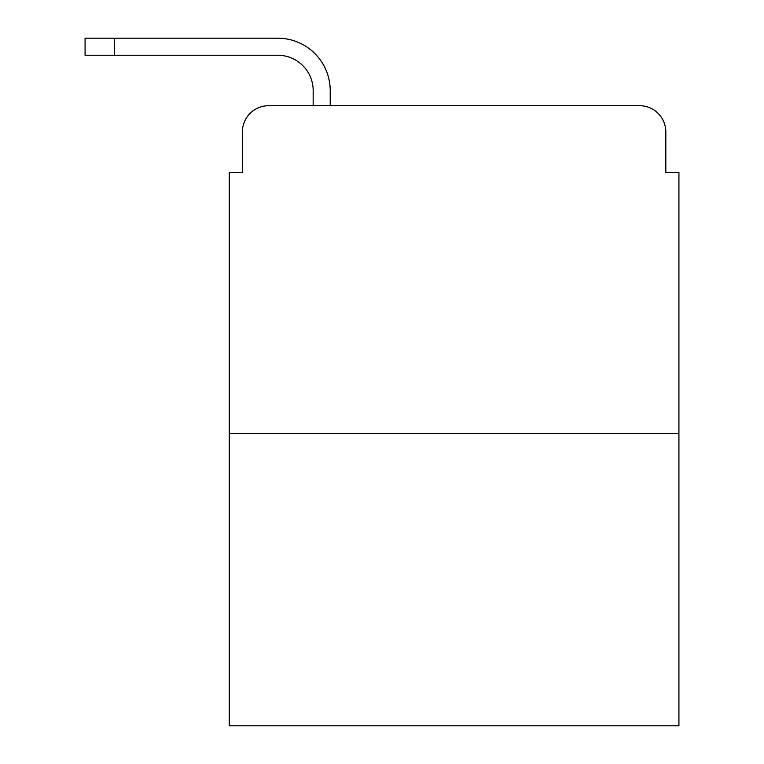 <?xml version="1.0" encoding="UTF-8"?>
<svg xmlns="http://www.w3.org/2000/svg" width="764" height="764" viewBox="0 0 764 764"><rect width="100%" height="100%" fill="white"/><g stroke="black" fill="none" stroke-linecap="round" stroke-linejoin="round"><path stroke-width="1.15" d="M242.379 131.933L242.379 172.578L242.379 131.933A26.215 26.215 0 0 1 268.603 105.718L313.173 105.718L313.173 90.639A35.392 35.392 0 0 0 277.781 55.247L85.071 55.247L85.071 38.2L277.781 38.2A52.439 52.439 0 0 1 330.22 90.639L330.22 105.718L351.851 105.718M678.929 433.455L229.276 433.455L229.276 725.8L678.929 725.8L678.929 172.578L665.826 172.578L665.826 131.933A26.215 26.215 0 0 0 639.602 105.718L268.603 105.718M229.276 433.455L229.276 172.578L242.379 172.578M556.354 105.718L639.602 105.718M665.826 172.578L665.826 131.933M313.173 90.639A35.392 35.392 0 0 0 277.781 55.247A35.392 35.392 0 0 1 313.173 90.639A35.392 35.392 0 0 0 277.781 55.247A35.392 35.392 0 0 1 313.173 90.639A35.392 35.392 0 0 0 277.781 55.247A35.392 35.392 0 0 1 313.173 90.639A35.392 35.392 0 0 0 277.781 55.247A35.392 35.392 0 0 1 313.173 90.639A35.392 35.392 0 0 0 277.781 55.247A35.392 35.392 0 0 1 313.173 90.639A35.392 35.392 0 0 0 277.781 55.247A35.392 35.392 0 0 1 313.173 90.639A35.392 35.392 0 0 0 277.781 55.247A35.392 35.392 0 0 1 313.173 90.639A35.392 35.392 0 0 0 277.781 55.247A35.392 35.392 0 0 1 313.173 90.639A35.392 35.392 0 0 0 277.781 55.247A35.392 35.392 0 0 1 313.173 90.639A35.392 35.392 0 0 0 277.781 55.247A35.392 35.392 0 0 1 313.173 90.639A35.392 35.392 0 0 0 277.781 55.247A35.392 35.392 0 0 1 313.173 90.639A35.392 35.392 0 0 0 277.781 55.247A35.392 35.392 0 0 1 313.173 90.639A35.392 35.392 0 0 0 277.781 55.247M114.562 55.247L114.562 38.2L277.781 38.2"/></g></svg>
